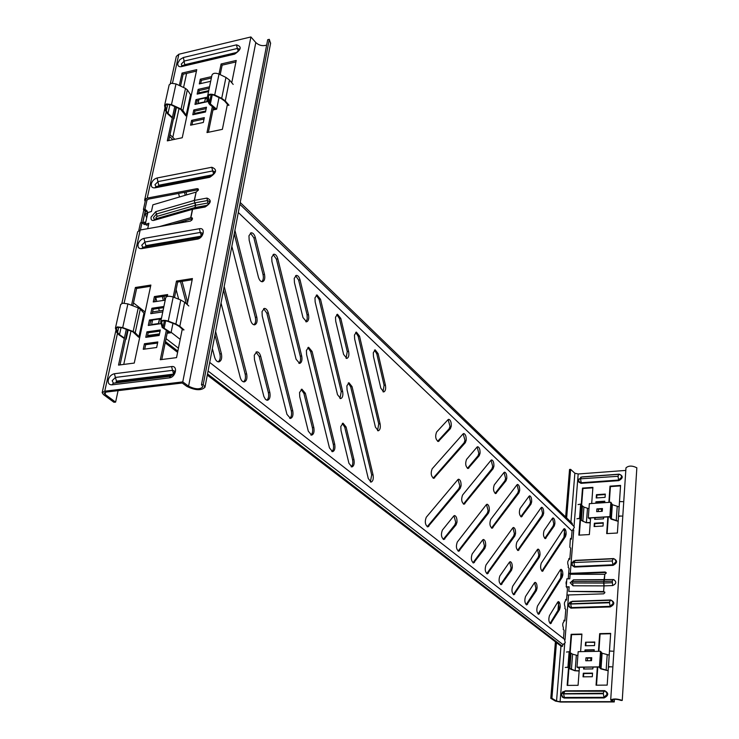 <?xml version="1.0" encoding="UTF-8"?>
<svg xmlns="http://www.w3.org/2000/svg" width="739" height="739" viewBox="0 0 739 739"><rect width="100%" height="100%" fill="white"/><g stroke="black" fill="none" stroke-linecap="round" stroke-linejoin="round"><path stroke-width="1.11" d="M447.982 419.724L448.712 419.318C450.531 419.909 451.39 422.191 451.28 426.163L450.384 428.648L438.292 441.506C435.557 439.529 434.994 436.37 436.61 432.019L447.982 419.724M448.111 419.595L450.033 426.283L449.136 428.768L437.636 441.349M476.988 447.141L477.708 446.726C479.371 447.28 480.156 449.46 480.064 453.247L479.241 455.677L468.073 468.544C465.579 466.66 465.062 463.621 466.531 459.436L476.988 447.141M477.117 447.003L478.844 453.349L478.022 455.778L467.436 468.36M503.915 472.6L504.626 472.166C506.141 472.701 506.862 474.78 506.788 478.392L506.03 480.775L495.693 493.606C493.403 491.814 492.931 488.895 494.28 484.858L503.915 472.6M504.053 472.452L505.605 478.484L504.848 480.867L495.075 493.412M528.985 496.294L529.669 495.841C531.064 496.359 531.729 498.345 531.664 501.809L530.981 504.146L521.383 516.912C519.277 515.203 518.843 512.395 520.071 508.487L528.985 496.294M529.115 496.146L530.519 501.883L529.826 504.22L520.783 516.7M552.375 518.409L553.04 517.947C554.324 518.436 554.943 520.348 554.887 523.665L554.259 525.946L545.336 538.648C543.396 537.004 542.989 534.297 544.116 530.519L552.375 518.409M552.495 518.251L553.77 523.729L553.132 526.011L544.754 538.408M457.829 479.666L458.642 479.195C460.379 479.759 461.182 481.976 461.071 485.846L460.194 488.405L427.853 526.898C425.128 524.958 424.592 521.743 426.274 517.254L457.829 479.666M458.032 479.463L459.824 485.939L458.947 488.497L427.197 526.731M486.299 504.709L487.084 504.22C488.673 504.755 489.412 506.871 489.32 510.566L488.516 513.069L458.753 551.276C456.268 549.428 455.778 546.343 457.302 542.029L486.299 504.709M486.493 504.488L488.1 510.64L487.306 513.143L458.115 551.091M512.737 527.969L513.503 527.461C514.954 527.979 515.637 530.002 515.554 533.53L514.824 535.978L487.361 573.843C485.08 572.078 484.636 569.113 486.022 564.947L512.737 527.969M512.931 527.748L514.381 533.595L513.642 536.043L486.742 573.63M537.355 549.622L538.094 549.105C539.433 549.604 540.07 551.543 539.997 554.924L539.322 557.317L513.928 594.784C511.822 593.103 511.416 590.249 512.681 586.23L537.355 549.622M537.539 549.4L538.851 554.98L538.177 557.372L513.319 594.562M560.338 569.843L561.049 569.316C562.287 569.797 562.878 571.653 562.822 574.896L562.194 577.242L538.657 614.285C536.717 612.668 536.329 609.924 537.493 606.035L560.338 569.843M560.504 569.621L561.705 574.951L561.077 577.288L538.066 614.035M463.02 433.941L463.75 433.525C465.487 434.107 466.3 436.333 466.207 440.204L465.348 442.661L433.793 478.355C431.059 476.396 430.504 473.209 432.149 468.803L463.02 433.941M463.15 433.811L464.97 440.315L464.11 442.772L433.128 478.198M490.945 460.332L491.657 459.907C493.246 460.452 493.994 462.577 493.911 466.281L493.125 468.683L464.055 504.257C461.552 502.4 461.053 499.342 462.549 495.093L490.945 460.332M491.075 460.194L492.71 466.374L491.925 468.775L463.418 504.081M516.903 484.876L517.596 484.424C519.046 484.95 519.739 486.983 519.674 490.52L518.954 492.876L492.1 528.265C489.809 526.482 489.347 523.545 490.714 519.452L516.903 484.876M517.032 484.719L518.501 490.604L517.78 492.959L491.481 528.062M541.087 507.739L541.761 507.287C543.11 507.785 543.747 509.734 543.682 513.125L543.026 515.425L518.159 550.564C516.062 548.865 515.628 546.038 516.884 542.084L541.087 507.739M541.216 507.582L542.555 513.189L541.89 515.499L517.559 550.343M563.691 529.106L564.347 528.634C565.584 529.124 566.176 530.99 566.129 534.242L565.52 536.496L542.454 571.339C540.505 569.714 540.107 566.989 541.253 563.164L563.691 529.106M563.811 528.948L565.021 534.297L564.411 536.56L541.863 571.108M453.691 516.081L454.577 515.545C456.305 516.108 457.108 518.316 456.988 522.177L456.092 524.819L443.89 539.544C441.285 537.659 440.777 534.509 442.375 530.112L453.691 516.081M453.958 515.804L455.723 522.251L454.836 524.893L443.243 539.368M482.595 540.015L483.454 539.47C485.033 539.997 485.772 542.112 485.662 545.798L484.849 548.375L473.588 562.979C471.205 561.178 470.743 558.157 472.193 553.917L482.595 540.015M482.853 539.729L484.442 545.862L483.62 548.44L472.96 562.776M509.43 562.222L510.252 561.668C511.702 562.176 512.376 564.199 512.284 567.718L511.536 570.24L501.134 584.697C498.945 582.969 498.511 580.069 499.841 575.977L509.43 562.222M509.67 561.945L511.092 567.774L510.353 570.296L500.515 584.475M534.389 582.895L535.184 582.332C536.514 582.822 537.142 584.752 537.068 588.133L536.385 590.59L526.731 604.881C524.718 603.236 524.321 600.438 525.531 596.484L534.389 582.895M534.611 582.609L535.914 588.17L535.221 590.637L526.131 604.641M557.686 602.174L558.444 601.601C559.672 602.073 560.254 603.929 560.19 607.172L559.562 609.583L550.601 623.698C548.735 622.118 548.356 619.421 549.483 615.596L557.686 602.174M557.89 601.897L559.063 607.209L558.435 609.61L550.019 623.439M373.287 352.771L373.481 356.614L380.844 388.206L383.707 391.947C385.453 391.199 386.017 388.926 385.407 385.102L378.128 353.685L375.144 349.824L373.287 352.771M335.506 317.216L335.709 321.216L343.607 354.415L346.813 358.433C348.669 357.658 349.27 355.311 348.623 351.404L340.79 318.398L337.464 314.251L335.506 317.216M294.233 278.372L294.436 282.557L302.962 317.521L306.556 321.844C308.532 321.04 309.17 318.629 308.477 314.62L300.034 279.869C299.184 276.885 297.937 275.388 296.302 275.388L294.233 278.372M248.96 235.769L249.163 240.147L258.401 277.079C259.324 280.21 260.682 281.771 262.456 281.753C264.553 280.903 265.236 278.427 264.488 274.326L255.361 237.635C254.392 234.374 252.978 232.757 251.131 232.785L248.96 235.769M346.877 385.887L347.071 389.878L368.271 478.521L371.08 482.087C373.019 481.283 373.675 478.844 373.038 474.771L352.06 386.636L348.937 382.728L346.877 385.887M306.399 350.462L306.602 354.628L329.446 447.88L332.578 451.695C334.665 450.864 335.367 448.351 334.684 444.157L312.089 351.478L308.588 347.275L306.399 350.462M262.031 311.627L262.234 315.987L286.944 414.33L290.473 418.44C292.709 417.572 293.457 414.985 292.727 410.672L268.294 312.957C267.407 309.927 266.086 308.412 264.34 308.412L262.031 311.627M354.461 335.053L354.655 338.979L375.421 427.142L378.266 430.809C380.095 430.033 380.696 427.687 380.077 423.761L359.523 336.106L356.374 332.097L354.461 335.053M314.962 297.882L315.156 301.974L337.511 394.681L340.679 398.607C342.637 397.813 343.284 395.393 342.619 391.365L320.504 299.221L316.976 294.907L314.962 297.882M271.721 257.19L271.915 261.467L296.071 359.2L299.637 363.431C301.715 362.6 302.408 360.115 301.697 355.976L277.818 258.872C276.913 255.749 275.582 254.188 273.836 254.207L271.721 257.19M340.808 426.505L341.012 430.551L348.928 463.261L351.903 466.946C353.916 466.133 354.591 463.658 353.935 459.519L346.092 426.994L343.007 423.17L340.808 426.505M299.554 392.52L299.757 396.751L308.302 431.188L311.627 435.151C313.779 434.301 314.509 431.742 313.807 427.493L305.355 393.268L301.882 389.157L299.554 392.52M254.271 355.228L254.475 359.653L263.888 396.547L265.587 399.522L267.481 400.279C269.8 399.393 270.576 396.76 269.818 392.381L260.673 356.272C259.795 353.316 258.493 351.829 256.747 351.829L254.271 355.228M564.439 639.272L565.243 642.653L562.989 644.602L208.065 371.024M178.432 348.189L166.063 338.647M573.713 526.205L574.388 527.295L572.06 531.036L238.309 212.509M566.333 585.353L566.074 582.618L566.711 580.678M563.478 638.524L564.134 630.219L563.247 629.517L563.395 627.762C562.416 625.065 562.536 623.125 563.755 621.924L563.996 620.197L564.882 620.908L565.806 609.333L564.929 608.613L565.067 606.876C564.097 604.206 564.208 602.276 565.409 601.103L565.668 599.394L566.545 600.133L567.45 588.697L566.647 587.182M568.245 578.822L569.085 568.282L568.217 567.506L568.356 565.815C567.404 563.183 567.506 561.298 568.651 560.171L568.938 558.499L569.806 559.284L570.693 548.098L569.834 547.303L570.249 540.043L570.545 538.398L571.404 539.202L572.06 531.036M261.698 281.707C263.278 280.367 263.721 277.984 263.038 274.548L253.893 237.884L250.429 233.062M243.464 381.841C245.33 380.409 245.893 377.814 245.154 374.063L223.529 289.974M253.856 324.781C255.555 323.405 256.054 320.929 255.343 317.364L234.245 233.829M218.116 361.833C220.065 360.383 220.647 357.75 219.88 353.926L214.938 334.998M163.365 300.431L162.312 296.524M186.394 303.831L180.519 281.587M191.761 220.361L191.383 218.91M185.249 195.29L184.473 192.316M138.784 230.476L140.456 222.882L142.036 222.596L144.382 224.619L144.936 222.097L145.722 222.347M143.107 223.52L143.357 222.384L144.936 222.097M146.701 217.866L145.195 214.014L145.315 211.132L142.682 223.15M145.213 211.04L143.412 209.47L145.814 198.569M266.733 400.205C268.525 398.792 269.07 396.233 268.349 392.548L259.195 356.457L256.027 352.069M310.897 435.049C312.56 433.654 313.05 431.179 312.385 427.632L303.923 393.425L301.189 389.398M351.191 466.836C352.725 465.45 353.177 463.057 352.549 459.64L344.716 427.133L342.333 423.419M298.898 363.348C300.477 361.999 300.93 359.597 300.265 356.152L276.377 259.093L273.144 254.484M339.968 398.506L341.233 391.513L319.109 299.415L316.301 295.175M377.574 430.68L378.728 423.89L358.166 336.273L355.718 332.365M289.734 418.357C291.462 416.953 291.979 414.44 291.286 410.819L266.834 313.16L263.638 308.671M331.857 451.584C333.455 450.199 333.926 447.769 333.28 444.287L310.676 351.653L307.904 347.524M370.378 481.957L371.68 474.872L350.683 386.783L348.272 382.987M305.826 321.77L307.248 319.054L307.064 314.814L298.621 280.09L295.618 275.665M346.101 358.332L347.247 351.57L339.423 318.583L336.799 314.518M383.024 391.827L384.077 385.25L376.788 353.852L374.497 350.092M221.035 303.073L240.24 377.463C241.126 380.419 242.457 381.897 244.23 381.906C246.623 380.991 247.426 378.322 246.641 373.888L224.194 286.483M231.852 246.373L250.586 320.255C251.5 323.312 252.84 324.837 254.622 324.827C256.839 323.959 257.569 321.4 256.812 317.151L234.91 230.337M212.352 348.559L214.633 357.251C215.585 360.346 216.998 361.888 218.892 361.879C221.367 360.946 222.208 358.23 221.395 353.732L215.603 331.506M164.926 300.2L163.882 296.284M155.726 297.521L156.779 301.42M158.663 308.394L159.338 310.916M176.122 289.586L178.672 299.184M187.632 302.417L182.062 281.347M178.57 193.433L179.494 196.98M185.637 220.536L185.988 221.876M186.736 194.847L186.006 192.029M147.394 214.698L146.775 213.728L147.32 211.225L144.983 209.183L147.079 199.678M140.41 229.986L142.036 222.596M143.412 209.47L144.983 209.183M145.749 211.511L147.32 211.225M145.195 214.014L146.775 213.728M572.531 525.069L572.217 523.332L240.221 202.495M170.007 134.646L174.81 139.292M207.52 373.897L562.379 646.283L562.989 644.602M156.483 334.73L157.73 335.682M165.453 341.612L177.85 351.127M154.904 334.952L156.151 335.903M165.194 342.831L177.6 352.337M207.29 375.089L560.966 646.089L556.55 701.08L560.097 701.736L612.64 701.644L610.691 699.953C613.435 698.521 617.287 698.678 622.247 700.424L621.056 700.433C617.139 699.057 614.109 698.937 611.957 700.064L614.257 701.948L614.432 699.279M566.952 595.015L603.671 593.842L604.89 592.641L603.615 591.542L604.012 585.888L612.677 585.547C616.483 583.681 616.76 581.685 613.518 579.57M604.742 592.004L568.781 591.385L603.615 591.542L604.012 585.888L612.677 585.547C616.391 583.828 616.751 581.842 613.758 579.607L613.01 579.552L613.758 579.607M568.781 591.385L569.15 586.812L566.222 586.803L566.859 578.822L569.778 578.822L570.139 574.277L604.816 574.286L606.248 573.085L605.195 571.995L568.679 573.399M606.119 572.485L568.642 573.778M603.033 526.039L594.11 526.556L594.359 523.23L603.264 522.704L603.033 526.039M592.549 673.118L583.293 673.22L583.034 676.832L592.299 676.739L592.549 673.118M583.736 667.215L583.607 669.017L592.854 668.906L592.983 667.095M580.595 651.641L581.916 634.062L571.127 634.311L567.155 685.395L578.074 685.321L579.422 667.271M585.584 642.219L585.325 645.766L594.516 645.59L594.766 642.025L585.584 642.219L594.747 642.385M594.101 651.401L594.221 649.747L585.011 649.923L584.891 651.558M598.433 651.318L599.671 633.637L610.654 633.378L607.19 685.108L596.059 685.192L597.334 667.04M603.661 517.161L603.541 518.824L594.646 519.36L594.766 517.706M595.828 503.231L595.939 501.772L604.798 501.19L604.696 502.659M605.306 494.077L605.075 497.356L596.216 497.947L596.465 494.677L605.306 494.077M607.846 516.912L606.682 533.604L617.388 533.013L620.575 485.412L610.008 486.16L608.871 502.381M590.609 517.956L589.362 534.565L578.849 535.147L582.508 488.091L592.9 487.361L591.69 503.499M566.637 517.937L570.61 469.348L574.859 473.228L578.175 473.985L625.804 470.42M607.116 533.586L608.289 516.884M609.305 502.354L610.405 486.595L620.548 485.883M605.278 494.539L596.872 495.112L596.659 497.92M604.77 501.652L596.345 502.197L596.271 503.204M601.657 508.949L598.294 509.162M595.209 517.679L595.089 519.332M585.353 651.558L585.445 650.265L594.193 650.098M585.778 645.757L586.018 642.561M567.626 685.395L571.57 634.662L581.889 634.422M587.228 657.959L590.951 657.895M584.069 669.017L584.198 667.215M583.496 676.832L583.736 673.552L592.53 673.451M610.636 633.748L600.096 633.997L598.886 651.308M597.786 667.04L596.521 685.182M603.236 523.147L594.766 523.646L594.553 526.528M592.863 487.823L582.923 488.516L579.302 535.119M556.458 642.634L551.913 698.3L550.786 698.318L555.432 701.099L560.55 702.05L614.257 701.948M604.363 579.903L603.754 581.556L612.308 581.205L613.01 579.552L573.427 579.847L604.4 579.903L604.816 574.286L603.754 581.556L604.465 579.893L612.936 579.561M569.113 587.191L566.222 586.803M570.24 582.646L573.011 585.796L604.012 585.888L603.643 583.071L572.743 583.006L572.032 582.249L572.864 581.491L603.754 581.547L604.114 585.879M610.7 699.898L625.97 467.87C628.612 465.533 632.233 465.505 636.842 467.796L622.247 700.424M566.194 581.805L566.056 583.524M570.61 469.348L569.547 469.459L565.649 516.986M564.559 530.26L563.986 537.207M561.234 570.868L560.652 577.972M558.592 603.098L558 610.331M555.414 641.831L550.786 698.318M551.913 698.3L556.55 701.08M145.149 201.599L144.659 199.983L147.218 198.098L197.137 188.648L198.181 188.916L198.422 190.034L196.14 192.085L194.431 200.408L206.92 198.089C211.862 200.038 211.262 203.013 205.128 207.003L192.611 209.285L190.884 217.691L192.223 217.894L192.491 219.058L190.486 221.081L140.198 230.023L137.63 231.843L121.861 303.369M167.393 295.748L155.596 297.54L154.71 301.734M200.694 83.581L201.377 80.329L211.354 78.048M198.532 93.807L199.225 90.509L209.229 88.264M196.371 104.097L197.073 100.763L198.745 100.393M206.153 98.758L207.89 98.37M180.556 86.075L183.133 74.205L196.435 71.12M168.723 140.567L175.974 107.183M191.983 124.891L192.703 121.473L204.029 119.044M194.181 114.462L194.893 111.081L206.19 108.624M235.926 61.947L222.153 65.143L220.204 74.639M213.479 107.432L208.38 132.272M163.661 307.646L153.139 309.207L152.243 313.447M161.213 319.433L159.957 319.618M152.428 320.698L150.664 320.948L149.758 325.243M160.058 331.118L148.169 332.772L147.246 337.123M157.583 343.072L145.657 344.688L144.724 349.094M174.487 297.54L177.665 282.039L192.177 279.767M161.776 359.523L167.587 331.192M150.608 286.27L136.623 288.45L132.863 305.78M127.635 329.834L120.023 364.9M146.608 200.435L148.382 199.133L198.458 189.683M118.083 390.645L115.607 402.127L105.086 394.367L104.245 393.083L106.037 392.076L182.247 383.005L186.838 386.395C195.373 390.506 201.414 390.783 204.98 387.208L203.234 384.474L201.479 384.677L267.684 39.73L269.301 39.343L270.566 43.389M172.159 224.342L192.519 218.652M187.198 304.551L192.417 278.548L176.482 281.051L173.194 297.032C169.157 295.803 166.663 296.034 165.721 297.734L160.769 321.613M166.33 330.453L160.317 359.717L176.538 357.63L182.274 329.067M144.419 343.755L157.813 341.945L156.668 347.496L143.255 349.288L144.419 343.755L145.657 344.688M146.941 331.839L160.298 329.973L159.153 335.488L145.777 337.326L146.941 331.839L148.169 332.772M161.148 323.627L148.29 325.456L149.435 319.996L161.462 318.269M162.783 311.904L150.774 313.659L151.92 308.246L163.91 306.473M192.787 114.757L205.488 112.005L206.486 107.201L193.794 109.972L192.787 114.757M190.579 125.187L203.317 122.471L204.324 117.64L191.604 120.365L190.579 125.187M174.746 106.619L167.3 140.863L182.247 137.74L196.75 69.66L182.043 73.078L179.337 85.502M207.687 97.049L195.974 99.645L194.976 104.402L207.65 101.612L208.075 99.543M209.534 86.823L198.144 89.391L197.147 94.112L208.546 91.562M211.659 76.597L200.297 79.193L199.308 83.895L210.68 81.308M227.418 104.301L222.384 129.343L206.994 132.567L212.333 106.573M207.65 95.885L211.954 75.156C212.943 73.069 215.298 72.699 219.012 74.057L221.09 63.988L236.221 60.469L231.75 82.731M165.222 300.154L153.25 301.955L154.386 296.579L167.642 294.556L167.245 296.45M131.542 305.272L135.403 287.489L150.867 285.06L134.258 363.071L118.526 365.094L126.304 329.335M115.607 402.127L113.917 402.265L103.386 394.515L102.167 392.658L104.753 391.199L182.764 381.887L250.909 36.95L178.847 54.243L176.325 56.404L170.349 83.507M159.19 226.642L190.69 217.737L192.408 209.331L153.86 220.388C151.661 220.767 150.738 219.668 151.089 217.081L155.753 211.65L194.237 200.454L196.14 192.085M195.937 192.14L152.89 204.823L151.44 211.493L147.865 212.536L145.306 224.259L148.89 223.233L147.698 228.693M183.133 74.205L182.043 73.078M192.703 121.473L191.604 120.365M194.893 111.081L193.794 109.972M197.073 100.763L195.974 99.645M199.225 90.509L198.144 89.391M201.377 80.329L200.297 79.193M221.09 63.988L222.153 65.143M155.596 297.54L154.386 296.579M153.139 309.207L151.92 308.246M150.664 320.948L149.435 319.996M177.665 282.039L176.482 281.051M135.403 287.489L136.623 288.45M155.227 219.483L154.22 219.483L153.49 217.414L156.409 214.005L194.893 202.855L207.437 200.546L209.46 201.433C210.07 202.431 208.86 203.964 205.848 206.052L193.341 208.333L192.408 209.331L193.248 208.361M194.874 208.056L195.151 207.511L194.967 208.038M194.837 208.056L195.078 207.53M194.763 208.075L195.031 207.539M208.832 203.844L207.945 202.994L195.539 205.266L194.237 200.454L195.493 205.285L157.065 216.361L155.883 217.746L156.585 218.587L194.957 207.557L195.419 205.303L194.754 202.892M145.306 224.259L146.655 225.219L148.576 224.674M201.479 384.677L202.865 386.839C200.047 389.647 195.29 389.435 188.574 386.192L182.764 381.887M266.659 45.088C262.659 46.317 259.038 45.476 255.796 42.548L250.909 36.95M203.234 384.474L269.301 39.343M142.572 223.058L145.518 209.645M140.992 222.79L143.837 209.839M123.755 364.419L130.951 331.081M172.797 137.343L179.014 108.596M183.568 87.507L186.616 73.401M191.456 94.5L190.551 94.703L186.163 115.256L182.912 110.49L181.064 109.058L171.476 104.596L166.58 103.913L164.585 105.538L165.527 110.711L167.402 113.612L171.882 117.658M190.551 94.703L187.337 89.872L185.507 88.421L176.002 83.923L171.134 83.239L169.148 84.893L164.621 105.372M186.958 115.626L185.84 115.866L180.732 109.4L171.143 104.938L167.032 104.365L165.36 105.732L166.293 110.804L167.993 113.455L172.399 117.427M208.74 90.629L198.736 92.874M187.078 115.062L186.163 115.256M229.007 105.243L225.284 100.929L221.709 98.333L214.716 94.998C210.966 93.65 208.592 94.01 207.613 96.07L208.61 103.007L209.747 104.615L215.437 108.91L213.072 109.418M205.691 111.026L194.394 113.473M212.952 109.991L216.647 109.187L219.012 97.566M205.581 111.589L194.274 114.037M173.443 118.84L173.951 118.831L176.436 107.395M198.652 103.589L198.126 103.331L198.967 99.359L205.46 97.917L204.712 102.259M204.629 101.899L198.126 103.331M206.643 101.834L207.253 98.887L205.46 97.936M228.333 105.363L224.619 101.049L221.358 98.684L214.356 95.349C211.206 94.222 209.22 94.518 208.398 96.246L209.386 103.109L216.647 109.187M221.709 98.333L225.958 77.429L219.012 74.057L214.716 94.998M225.958 77.429L229.496 80.052L233.173 84.422M144.909 313.031L143.957 313.17L138.932 336.716L135.209 332.735L133.168 331.515L122.711 327.599L117.455 326.887L115.432 328.153L116.725 332.384L118.877 334.795L123.875 338.222M143.957 313.17L140.281 309.105L138.258 307.858L127.902 303.877L122.683 303.175L120.66 304.477L115.46 328.014M139.8 337.03L138.627 337.196L132.826 331.783L122.378 327.867L117.963 327.266L116.263 328.328L117.538 332.485L119.506 334.684L124.411 338.046M163.097 310.362L152.567 311.904M139.893 336.578L138.932 336.716M184.011 329.89L179.826 326.259L175.882 324.042L168.243 321.105C164.178 319.895 161.675 320.116 160.732 321.761L162.174 327.442L169.748 332.448L167.254 332.799M159.495 333.871L147.588 335.515M167.162 333.252L171.051 332.716L172.963 323.331M159.393 334.324L147.495 335.968M125.602 339.229L126.147 339.238L128.143 330.028M125.667 338.905L126.147 339.238M152.354 324.874L151.615 324.541L152.576 319.987L159.412 319.008L158.691 323.978M158.46 323.562L151.615 324.541M161.13 319.867L159.412 319.026L158.46 323.59M183.309 329.963L179.124 326.342L175.522 324.31L167.882 321.382C164.464 320.366 162.368 320.55 161.573 321.927L163.005 327.543L171.051 332.716M175.882 324.042L180.759 300.006L173.194 297.032L168.243 321.105M180.759 300.006L184.667 302.279L188.805 305.983M590.239 522.861L586.11 522.685L580.484 519.942M590.267 522.547L586.406 522.584L582.831 521.272L580.521 519.452M618.173 521.318L611.042 519.111L609.499 516.81L588.983 518.057L590.526 519.046M597.943 509.014L602.442 508.543L596.89 508.894L598.405 509.245L598.239 511.554M608.659 516.681L588.272 517.919L589.352 503.656L610.876 502.252L609.878 516.607L608.659 516.681M596.89 508.894L596.687 511.647L602.239 511.305L602.442 508.543M590.507 519.341L588.272 517.919M588.974 508.737L583.921 507.102L581.621 505.245M578.055 504.58L580.642 504.09L579.533 518.325L579.986 518.843M581.094 504.617L580.642 504.09M578.628 518.686L579.284 518.566M576.937 518.787L579.533 518.325M601.648 509.042L598.405 509.245M619.143 506.871L612.345 504.691L610.876 502.252M611.716 504.247L610.728 518.566L609.878 516.607M610.728 518.566L618.183 521.152M619.125 516.469L618.552 515.961L619.522 501.559L622.765 501.67M620.067 516.182L619.245 516.145M621.813 516.071L618.552 515.961M579.145 671.021L574.84 670.753L568.938 668.462M579.164 670.781L575.154 670.679L568.965 668.093M608.151 670.763L600.696 668.832L599.052 667.021L577.732 667.299L579.367 668.102M587.071 657.913L591.736 657.701L585.972 657.793L587.56 658.107L587.366 660.749M598.174 666.892L577.002 667.169L578.166 651.687L600.53 651.281L599.44 666.883L598.174 666.892M585.972 657.793L585.759 660.777L591.523 660.694L591.736 657.701M579.348 668.333L577.002 667.169M577.87 655.604L572.596 654.181L570.166 652.676M566.443 652.038L569.122 651.743L567.921 667.188L568.402 667.603M569.603 652.168L569.122 651.743M566.989 667.437L567.663 667.372M565.233 667.465L567.921 667.188M590.932 658.061L587.56 658.107M609.204 655.124L602.091 653.221L600.53 651.281M601.435 652.851L600.354 668.407L599.44 666.883M600.354 668.407L608.16 670.633M609.047 667.077L608.446 666.661L609.499 651.022L612.871 651.207M610.026 666.883L609.176 666.837M611.837 666.864L608.446 666.661M561.252 646.302L562.379 646.283M219.88 353.926L221.395 353.732M268.349 392.548L269.818 392.381M259.195 356.457L260.673 356.272M312.385 427.632L313.807 427.493M303.923 393.425L305.355 393.268M352.549 459.64L353.935 459.519M344.716 427.133L346.092 426.994M255.343 317.364L256.812 317.151M300.265 356.152L301.697 355.976M276.377 259.093L277.818 258.872M341.233 391.513L342.619 391.365M319.109 299.415L320.504 299.221M378.728 423.89L380.077 423.761M358.166 336.273L359.523 336.106M245.154 374.063L246.641 373.888M291.286 410.819L292.727 410.672M266.834 313.16L268.294 312.957M333.28 444.287L334.684 444.157M310.676 351.653L312.089 351.478M371.68 474.872L373.038 474.771M350.683 386.783L352.06 386.636M253.893 237.884L255.361 237.635M263.038 274.548L264.488 274.326M307.064 314.814L308.477 314.62M298.621 280.09L300.034 279.869M347.247 351.57L348.623 351.404M339.423 318.583L340.79 318.398M384.077 385.25L385.407 385.102M376.788 353.852L378.128 353.685M550.259 623.116L551.405 623.088M558.435 609.61L559.562 609.583M526.399 604.317L527.572 604.28M535.221 590.637L536.385 590.59M500.802 584.143L502.012 584.096M510.353 570.296L511.536 570.24M473.265 562.444L474.512 562.388M483.62 548.44L484.849 548.375M443.566 539.045L444.841 538.971M454.836 524.893L456.092 524.819M564.411 536.56L565.52 536.496M542.056 570.85L543.202 570.804M541.89 515.499L543.026 515.425M517.771 550.093L518.954 550.038M517.78 492.959L518.954 492.876M491.703 527.812L492.913 527.738M491.925 468.775L493.125 468.683M463.649 503.832L464.896 503.749M464.11 442.772L465.348 442.661M433.377 477.957L434.661 477.865M561.077 577.288L562.194 577.242M538.315 613.712L539.479 613.675M538.177 557.372L539.322 557.317M513.596 594.23L514.787 594.184M513.642 536.043L514.824 535.978M487.038 573.298L488.267 573.242M487.306 513.143L488.516 513.069M458.429 550.758L459.695 550.694M458.947 488.497L460.194 488.405M427.53 526.408L428.823 526.325M553.132 526.011L554.259 525.946M544.911 538.214L546.047 538.149M529.826 504.22L530.981 504.146M520.949 516.506L522.113 516.432M504.848 480.867L506.03 480.775M495.25 493.218L496.451 493.135M478.022 455.778L479.241 455.677M467.611 468.184L468.849 468.083M449.136 428.768L450.384 428.648M437.811 441.183L439.086 441.072M573.252 561.16L575.293 560.578M575.33 560.365L613.518 558.564C617.73 560.624 617.582 562.887 613.056 565.363L574.443 567.081L571.977 565.317L572.356 562.148M574.018 562.527L612.492 560.956L574.018 562.527L575.145 560.67M612.252 561.197L612.945 564.772L616.086 561.686L614.94 559.284L613.102 558.795L574.887 560.596L571.949 563.469L572.448 565.381L574.693 566.499L573.981 562.97M580.697 477.209L581.842 477.052M581.87 476.914L619.227 474.161C623.356 476.008 623.208 478.17 618.792 480.646L581.002 483.334L578.739 482.022L578.748 479.057M580.595 478.817L618.247 476.276L580.595 478.817L581.381 477.08L578.563 479.888L578.96 481.588L581.251 482.743L580.558 479.251M618.007 476.516L618.682 480.054L621.748 477.034L620.852 474.946L618.765 474.327L581.381 477.08M572.069 601.555L569.991 602.119L568.568 604.456L568.882 606.654L570.85 608.114L610.248 606.941C614.811 604.465 614.968 602.146 610.719 599.976L572.134 601.297M570.545 603.818L609.463 602.294L610.128 606.34L571.469 607.587L570.545 603.818M571.94 601.62L570.794 603.587M610.534 600.308L612.012 600.668L613.315 603.227L610.128 606.34L610.248 606.941M565.021 691.187L562.619 691.916L561.418 694.475L562.222 697.025L564.171 698.05L604.086 697.949C608.77 695.491 608.936 693.053 604.585 690.642L565.123 690.854M563.478 693.672L603.273 693.247L603.966 697.348L564.43 697.477L563.478 693.672M564.919 691.224L563.728 693.431M603.273 693.247L604.243 690.974L605.546 691.242L607.227 694.161L603.966 697.348L604.086 697.949M572.864 581.491L573.427 579.847L570.222 582.775L573.011 585.796L572.743 583.006M568.559 595.107L565.012 639.854M564.716 643.512L560.097 701.736M578.175 473.985L574.009 526.528M573.732 529.965L570.277 573.492M603.902 585.888L603.754 581.547M612.308 581.205L612.677 585.547M612.206 582.738L603.643 583.08M573.011 585.796L604.012 585.888M603.246 693.736L563.691 693.912M564.559 698.069L562.342 696.498L561.603 694.161L564.753 691.187L605.546 691.242M609.426 602.756L570.757 604.04M609.463 602.294L610.322 600.253L611.892 600.604M571.589 608.169L569.27 606.497L568.707 604.465L571.709 601.564L610.322 600.253M618.035 476.073L618.765 474.327M581.362 483.334L581.251 482.743L618.682 480.054L618.792 480.646M612.28 560.744L613.102 558.795M574.813 567.09L574.693 566.499L612.945 564.772L613.056 565.363M612.28 699.676L612.234 700.452M574.859 473.228L570.933 522.094M201.331 235.575L200.324 232.443L144.89 242.032L143.929 238.401C140.973 239.214 139.015 241.191 138.045 244.332C137.657 247.38 138.867 248.821 141.694 248.637L142.812 247.269L141.759 245.2L144.89 242.032L145.86 245.662L200.814 236.231M145.574 246.789L145.86 245.662M173.591 373.999L172.566 370.341L115.423 377.435L114.397 373.74C111.358 374.451 109.317 376.502 108.282 379.892C107.839 383.218 109.076 384.871 111.977 384.843L113.372 383.199L112.162 380.714L115.423 377.435L116.448 381.13L173.508 374.128M115.847 382.904L116.448 381.13M157.111 177.979L211.77 167.263C217.405 169.379 216.73 172.714 209.747 177.295L154.959 187.845C152.169 188.094 150.959 186.755 151.338 183.817C152.271 180.778 154.202 178.838 157.111 177.979L158.839 185.849L211.714 175.642M211.77 167.263L212.693 170.949L158.044 181.591L154.968 184.704L155.957 186.579L154.959 187.845M183.392 57.503L236.471 44.857C241.967 46.492 241.348 49.578 234.605 54.123L181.406 66.639C178.69 67.009 177.499 65.845 177.831 63.148L179.873 59.61L183.392 57.503L184.796 64.967M236.471 44.857L237.348 48.469L184.279 61.051L181.314 64.053L181.674 65.623M157.065 216.361L155.753 211.65M141.694 248.637L197.267 239.14C203.631 238.291 205.811 227.344 199.373 228.72L143.929 238.401M111.977 384.843L169.277 377.888C175.836 377.352 178.21 365.445 171.559 366.562L114.397 373.74M104.753 391.199L117.436 333.548M124.124 303.101L140.198 230.023M147.218 198.098L166.118 112.125M172.501 83.101L178.847 54.243M191.189 217.635L192.343 218.67M197.137 188.648L198.264 189.711M193.812 208.416L154.608 219.446L153.86 220.388M195.096 202.819L195.613 205.257L195.151 207.511L207.52 205.257M207.945 202.994L206.92 198.089M205.128 207.003L205.848 206.052M181.702 65.651L182.21 65.568L181.406 66.639M182.21 65.568L235.381 53.051L234.605 54.123M235.381 53.051C237.819 51.748 239.076 50.4 239.159 48.996L237.348 48.469L238.263 51.037M236.757 52.432L185.166 64.589M155.957 186.579L210.707 176.021L209.747 177.295M210.707 176.021C213.737 173.822 215.012 172.335 214.513 171.55L212.693 170.949L213.682 173.887M212.915 174.764L158.987 185.193M169.277 377.888L170.607 376.216C173.711 373.971 174.931 372.197 174.256 370.913L172.566 370.341L171.559 366.562M172.834 374.95L116.282 381.869M197.267 239.14L198.338 237.755C201.442 235.547 202.708 233.977 202.126 233.034L200.324 232.443L199.373 228.72M199.872 237.062L145.703 246.355M188.574 386.192L255.796 42.548M105.086 394.367L105.575 392.15M167.993 113.455L169.961 104.513M166.293 110.804L167.725 104.264M165.37 106.222L165.61 105.16M182.912 110.49L187.337 89.872M181.064 109.058L185.507 88.421M171.476 104.596L176.002 83.923M210.292 104.393L212.287 94.721M209.386 103.109L211.132 94.657M208.398 96.67L208.601 95.71M225.284 100.929L229.496 80.052M160.575 323.71L160.834 322.444M119.506 334.684L121.085 327.479M117.538 332.485L118.702 327.211M116.3 328.726L116.494 327.876M135.209 332.735L140.281 309.105M133.168 331.515L138.258 307.858M122.711 327.599L127.902 303.877M164.04 328.615L165.647 320.809M163.005 327.543L164.409 320.717M161.601 322.278L161.767 321.493M179.826 326.259L184.667 302.279M582.434 506.197L581.334 520.395M583.921 507.102L582.831 521.272M587.487 508.423L586.406 522.584M612.345 504.691L611.356 519M617.213 506.529L616.243 520.819M571.025 653.433L569.834 668.832M572.596 654.181L571.404 669.562M576.328 655.317L575.154 670.679M602.091 653.221L601.019 668.758M607.19 654.8L606.137 670.31M169.591 136.558L172.852 139.699M239.87 204.315L573.824 526.316M562.518 646.329L561.381 646.357M564.568 639.374L209.71 362.415M180.205 339.386L171.134 332.301M145.13 312.006L133.482 302.916M170.607 376.216L113.372 383.199M198.338 237.755L142.812 247.269M204.98 387.208L270.64 43.01M164.963 107.912L144.705 199.789M115.968 330.093L102.204 392.501M204.629 101.927L205.46 97.945M601.666 508.885L601.491 511.351M590.941 657.941L590.738 660.703"/></g></svg>
